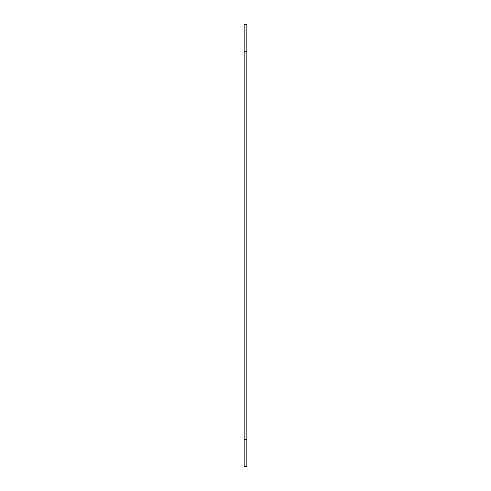 <?xml version="1.0" encoding="UTF-8"?>
<svg xmlns="http://www.w3.org/2000/svg" width="491" height="491" viewBox="0 0 491 491"><rect width="100%" height="100%" fill="white"/><g stroke="black" fill="none" stroke-linecap="round" stroke-linejoin="round"><path stroke-width="0.74" d="M246.838 51.279L244.162 51.279L244.162 24.55L246.838 24.55L246.838 466.45L244.162 466.45L244.162 439.721L246.838 439.721M244.162 51.279L244.162 439.721"/></g></svg>
